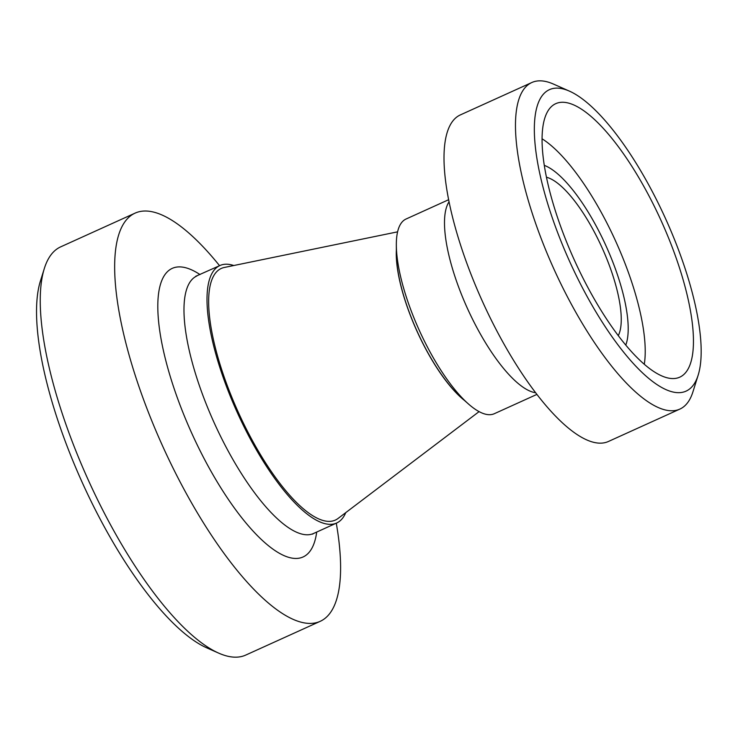 <?xml version="1.0" encoding="UTF-8"?>
<svg xmlns="http://www.w3.org/2000/svg" width="738" height="738" viewBox="0 0 738 738"><rect width="100%" height="100%" fill="white"/><g stroke="black" fill="none" stroke-linecap="round" stroke-linejoin="round"><path stroke-width="1.11" d="M44.345 268.447L40.442 280.929A213.762 67.841 65.6 0 0 109.298 535.76A213.762 67.841 65.6 0 0 206.76 647.853L218.716 653.139A224.103 71.125 -114.4 0 1 116.539 535.622A224.103 71.125 -114.4 0 1 44.345 268.447A224.103 71.125 -114.4 0 1 60.691 246.852L135.137 213.107A224.103 71.125 65.6 0 0 190.985 501.877A224.103 71.125 65.6 0 0 320.172 621.341A224.103 71.125 65.6 0 0 336.279 523.187M320.172 621.341L245.726 655.086A224.103 71.125 -114.4 0 1 218.716 653.139M219.564 265.689A224.103 71.125 65.6 0 0 135.137 213.107M233.789 265.523A141.355 44.861 65.6 0 0 219.924 265.532A141.355 44.861 65.6 0 0 255.145 447.671A141.355 44.861 65.6 0 0 336.639 523.03A141.355 44.861 65.6 0 0 345.781 512.606M643.748 374.028A165.487 52.518 -114.4 0 1 543.316 188.291A165.487 52.518 -114.4 0 1 569.385 91.115A165.487 52.518 -114.4 0 1 665.593 218.725A165.487 52.518 -114.4 0 1 698.148 375.19A165.487 52.518 -114.4 0 1 643.748 374.028M569.385 91.115L553.445 84.067A179.279 56.9 65.6 0 0 531.83 82.518A179.279 56.9 65.6 0 0 533.288 216.483A179.279 56.9 65.6 0 0 633.997 390.559A179.279 56.9 65.6 0 0 679.864 409.092A179.279 56.9 65.6 0 0 692.936 391.823L698.148 375.19M679.864 409.092L608.389 441.49A179.279 56.9 -114.4 0 1 562.531 422.957A179.279 56.9 -114.4 0 1 461.822 248.881A179.279 56.9 -114.4 0 1 460.364 114.907L531.83 82.518M641.34 361.648A150.155 47.656 -114.4 0 1 559.072 221.981A150.155 47.656 -114.4 0 1 552.125 105.958A150.155 47.656 -114.4 0 1 661.156 220.736A150.155 47.656 -114.4 0 1 675.602 378.382A150.155 47.656 -114.4 0 1 641.34 361.648M536.895 394.406L494.322 413.704A106.881 33.92 -114.4 0 1 468.243 403.797A106.881 33.92 -114.4 0 1 466.979 402.653A106.881 33.92 -114.4 0 1 396.334 245.145A106.881 33.92 -114.4 0 1 406.075 219.011L448.649 199.712M468.243 403.797L461.342 397.671A96.54 30.636 -114.4 0 1 460.198 396.638A96.54 30.636 -114.4 0 1 396.389 254.379L396.334 245.145M546.48 177.249A89.639 28.45 -114.4 0 1 601.977 247.553A89.639 28.45 -114.4 0 1 618.269 335.633M544.312 165.367A103.431 32.823 -114.4 0 1 605.963 245.754A103.431 32.823 -114.4 0 1 625.769 345.098M542.089 138.809A137.222 43.551 -114.4 0 1 615.732 241.326A137.222 43.551 -114.4 0 1 644.283 364.277M397.597 231.843L224.26 267.479A138.144 43.837 65.6 0 0 212.369 278.521A138.144 43.837 65.6 0 0 249.047 434.304A138.144 43.837 65.6 0 0 338.032 518.482L479.082 411.619M396.361 250.099A96.77 30.71 65.6 0 0 464.543 400.513M199.989 274.564A158.449 50.285 65.6 0 0 158.061 314.72A158.449 50.285 65.6 0 0 211.723 472.541A158.449 50.285 65.6 0 0 316.703 532.061M196.88 275.975A141.355 44.861 65.6 0 0 232.119 458.113A141.355 44.861 65.6 0 0 313.622 533.463L312.58 534.146M535.613 392.727A106.881 33.92 -114.4 0 1 515.142 380.817A106.881 33.92 -114.4 0 1 458.464 286.612A106.881 33.92 -114.4 0 1 449.064 201.778M195.699 276.298L219.924 265.532M313.604 533.463L336.639 523.03"/></g></svg>
